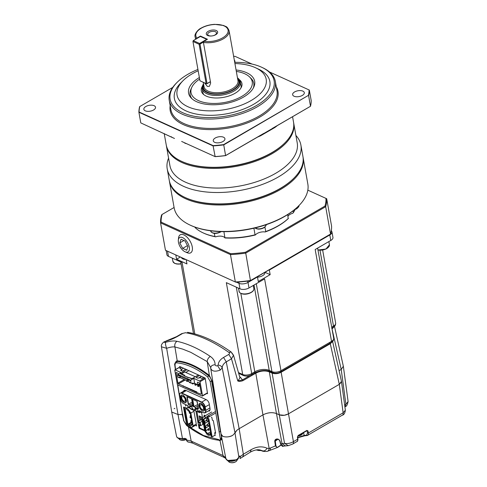 <?xml version="1.0" encoding="UTF-8"?>
<svg xmlns="http://www.w3.org/2000/svg" width="487" height="487" viewBox="0 0 487 487"><rect width="100%" height="100%" fill="white"/><g stroke="black" fill="none" stroke-linecap="round" stroke-linejoin="round"><path stroke-width="0.73" d="M334.326 326.497L332.195 328.828L331.684 328.098M332.231 341.874L330.283 343.719L329.766 342.988M280.628 371.52L281.145 372.245C277.974 373.821 274.966 374.113 272.13 373.127L272.513 372.312M255.285 372.452L255.797 373.182C260.557 370.777 265.062 370.339 269.323 371.855L272.13 373.127L279.276 414.833L284.298 415.283L288.292 413.944L339.299 384.334L341.393 382.137L341.43 381.169M239.671 376.853L240.359 377.163L242.97 380.633C240.907 381.418 239.19 381.546 237.808 381.011L242.453 379.903L250.288 375.355M231.928 353.452L233.51 355.187L239.975 377.912L237.808 381.011L231.495 358.822L228.787 354.414C229.669 353.769 229.681 353.087 228.817 352.357C213.251 341.466 198.83 334.916 185.553 332.724L181.791 333.607L176.562 336.639L177.384 336.493C172.374 339.104 172.215 339.196 165.769 341.284L164.783 341.704C163.949 342.337 164.21 342.525 165.568 342.27C170.48 341.095 173.409 340.602 176.976 341.302C187.641 343.639 198.751 348.68 210.299 356.423C213.464 358.657 215.077 361.433 215.12 364.757C215.479 365.792 216.338 366.114 217.689 365.713L218.146 365.055C218.419 361.993 220.221 359.455 223.557 357.452L226.266 361.859L239.147 428.7L262.95 414.881C267.704 412.507 272.209 412.063 276.47 413.554L279.276 414.833C282.119 415.825 285.12 415.533 288.292 413.944L339.299 384.334L341.466 381.364M332.024 328.926L341.21 369.444L339.098 370.668L341.21 369.444L343.347 366.303M269.707 371.039L269.323 371.855L276.47 413.554C272.215 412.045 267.704 412.489 262.95 414.881L255.797 373.182L242.97 380.633M228.817 352.357L231.264 352.101L233.51 355.187L231.495 358.822L226.266 361.859C223.783 363.339 222.419 365.323 222.194 367.813L220.288 370.065C215.084 371.971 211.894 371.386 210.725 368.312L221.055 434.051C220.562 437.137 228.47 438.014 232.713 435.335L234.996 432.98C235.635 431.354 237.017 429.924 239.147 428.7L262.95 414.881L269.177 448.515C268.873 450.426 268.045 451.388 266.681 451.406L264.843 451.486L266.681 451.406M220.568 440.102L221.201 439.98L221.457 437.216L220.763 432.474M161.447 346.787L171.716 412.045L178.011 414.516L182.315 414.553L182.546 415.764M185.553 332.724L181.791 333.607M221.055 434.051L222.79 436.309C225.895 437.405 229.2 437.082 232.713 435.335L235.002 432.98L222.194 367.813C221.652 366.248 220.301 365.329 218.146 365.055M171.716 412.026L178.011 414.516L166.639 348.308C169.993 347.152 172.751 346.701 174.912 346.945L177.231 360.885L175.722 361.847M182.144 413.573L182.284 414.571L178.011 414.516L182.448 438.507L185.413 438.568M165.568 342.27C165.294 343.645 165.653 345.66 166.639 348.308L161.447 346.793C160.996 345.192 161.867 343.548 164.058 341.856L165.769 341.284M210.299 356.423C208.375 357.726 207.346 359.455 207.206 361.604L210.707 367.508M220.428 431.884L212.04 381.169L209.373 375.471L207.206 361.604L190.746 352.308L182.71 349.118L174.912 346.945C174.437 344.516 175.125 342.635 176.976 341.302M177.231 360.885L177.53 360.891C187.416 361.817 197.917 366.583 209.039 375.191L209.373 375.471M215.12 364.757C212.137 364.903 210.67 366.09 210.725 368.312L210.737 368.756M174.863 408.337L174.096 408.733M237.766 458.699L236.719 459.588M276.592 439.359L274.759 441.252L275.417 445.934L269.177 448.521L267.004 448.247C264.965 447.206 262.463 446.762 259.492 446.908C256.874 447.121 254.074 448.052 251.085 449.714L250.434 452.07C256.308 448.965 259.285 449.793 260.198 449.994L262.889 450.938C264.551 451.078 265.926 450.183 267.004 448.247M240.231 456.149L239.074 456.289L239.16 456.739L240.316 456.599L240.231 456.149L239.324 456.106L238.867 457.153L235.002 432.98L236.767 430.435M278.101 447.127L277.31 447.541L275.417 445.934L275.922 445.751C276.622 447.383 277.444 447.705 278.387 446.719L280.975 444.966M275.922 445.751L275.277 441.07L277.888 439.304M278.765 439.487L276.488 439.049C278.199 438.763 279.416 439.591 280.153 441.532L280.762 444.01L282.028 443.578L285.467 445.922L288.255 445.678L284.56 443.359L282.028 443.578L276.47 413.554L279.276 414.833L284.56 443.359C287.367 443.913 290.319 443.353 293.424 441.666A4.31 2.198 59.9 0 1 292.772 444.028L292.772 444.028A4.31 2.198 59.9 0 1 292.358 444.174M344.65 404.989L345.904 404.265L348.102 401.525C347.414 404.855 346.458 406.554 345.246 406.621L345.904 404.265L341.21 369.444L343.347 366.279M182.503 438.72L178.431 438.075M236.384 459.795L227.788 460.477M188.475 426.856L191.184 441.106L186.564 440.005L186.46 439.554C185.876 438.629 185.194 438.251 184.403 438.422L182.448 438.507A6.617 3.312 -10.1 0 1 176.537 436.285L171.728 412.118M343.39 366.516L348.102 401.495M288.255 445.678L292.772 444.028L296.559 441.733C297.356 441.758 297.734 440.912 297.691 439.195L293.424 441.666L281.145 372.245L330.283 343.719L339.299 384.334L343.134 412.812L308.399 432.98C308.508 434.654 308.174 435.475 307.394 435.445L342.063 415.314C342.97 415.107 343.323 414.273 343.134 412.812L345.35 410.206L341.478 381.431M303.59 432.62L304.168 435.451L306.652 435.159L307.498 433.065L308.399 432.98L308.015 430.922L306.883 430.417L298.196 435.457L297.405 437.076L297.691 439.195L297.52 437.003M276.713 439.317L276.336 439.091C275.295 439.457 274.771 440.175 274.759 441.252M239.147 428.7L243.336 454.219L240.316 456.599L240.03 458.565L250.434 452.07M225.731 457.78L223.028 455.558L219.923 440.029M238.813 456.629L239.324 456.106M298.202 435.609L306.56 430.758L307.114 431.007L306.7 430.818M306.56 430.758L306.883 430.417L306.56 430.758L307.114 431.007L307.498 433.065M186.46 439.554L186.418 438.97L186.46 439.554M186.564 440.005L186.527 439.42L186.564 440.005C186.935 441.234 187.678 441.928 188.804 442.105L188.779 442.099C187.97 442.281 187.099 441.52 186.186 439.81L186.077 439.359L184.561 438.72L182.558 438.805C178.93 438.872 176.921 438.026 176.537 436.285M308.015 430.922L307.114 431.007M280.153 441.532L280.031 441.094L280.153 441.532M280.652 443.572L280.031 441.094M270.285 448.21C270.565 449.86 270.236 450.609 269.299 450.457M267.168 451.382L277.31 447.541L281.096 445.155M238.161 458.851L237.759 458.894M239.16 456.739L238.204 458.693M307.796 435.305L304.899 435.743L304.168 435.451L297.721 437.49M259.163 449.83L262.907 451.254L264.843 451.486L260.758 450.524L258.554 450.524L256.838 449.836M258.067 449.769L260.088 450.207M281.072 445.118L278.351 446.963M304.521 435.78L297.758 437.776L304.899 435.743M280.762 444.01L283.288 446.171L285.467 445.922M260.74 450.53L256.874 450.158M221.548 439.53L219.442 440.619L220.538 439.858L221.561 437.009M219.686 431.835L220.593 431.549M176.544 361.08L176.032 361.622L177.025 361.415C186.953 362.267 197.43 367.021 208.46 375.684C210.037 376.895 211.108 378.746 211.668 381.242L212.015 381.041M211.413 417.213L211.863 417.42L212.35 420.178L213.306 420.61L215.631 433.247L214.676 432.809L215.199 435.548L214.743 435.341M215.467 432.371L214.676 432.809M186.028 405.695L185.51 405.458L185.596 405.945M183.556 391.262L184.153 390.203L185.456 390.233L206.354 399.717C207.827 400.558 208.795 401.97 209.252 403.948L210.086 408.934L209.507 411.04L208.241 410.991M220.538 439.858L219.095 431.75L219.619 431.811L219.095 431.726L210.165 381.376L207.62 376.908C196.736 368.391 186.381 363.698 176.568 362.815C175.405 362.852 174.894 363.722 175.034 365.433L175.576 369.499M177.767 384.949L182.637 415.18L177.518 384.724M182.759 414.528L183.739 420.677L182.4 415.04L182.655 415.308L182.728 414.37M183.836 419.891L183.739 420.677L186.716 425.261M186.984 425.461L203.426 435.488L219.004 439.67L219.442 440.619M204.29 416.306L204.071 415.064L205.392 415.667M208.199 415.758L209.739 416.458M187.696 406.45L188.165 406.663M190.618 408.958L193.759 410.389L196.62 425.955L194.575 425.023M179.758 367.07L179.673 366.474L205.197 378.058L207.541 393.721L206.92 393.435M200.547 412.215L201.618 412.702L202.574 418.059M199.792 427.903L199.092 428.304L198.41 424.731M204.729 430.861L199.092 428.304M197.856 421.772L195.896 410.979M180.293 366.76L174.894 369.895A0.645 0.329 59.9 0 0 174.796 370.266L177.28 384.225A0.645 0.329 59.9 0 0 177.804 384.967L202.202 396.041A0.645 0.329 59.9 0 0 202.428 396.047A0.645 0.329 59.9 0 0 202.525 395.681L200.035 381.717A0.645 0.329 59.9 0 0 199.518 380.98L204.832 377.894M182.741 385.856L196.48 392.431L196.9 391.95L196.48 392.431L196.9 391.95L178.449 383.908A0.645 0.329 59.9 0 1 177.932 383.166L176.099 372.884A0.645 0.329 59.9 0 1 176.197 372.512A0.645 0.329 59.9 0 1 176.422 372.525L177.682 373.097A0.645 0.329 59.9 0 1 178.205 373.839L178.242 374.04M174.894 369.895A0.645 0.329 59.9 0 1 175.119 369.907L180.866 372.512L177.822 374.284L177.566 374.838L177.992 377.224L179.113 377.735L179.015 377.182L189.674 382.021L189.772 382.569L190.892 383.08L190.721 380.14L193.771 378.369L199.518 380.98M196.48 392.431L201.028 394.153A0.645 0.329 59.9 0 0 201.253 394.166A0.645 0.329 59.9 0 0 201.35 393.794L199.518 383.512A0.645 0.329 59.9 0 0 199 382.77L197.74 382.198A0.645 0.329 59.9 0 0 197.509 382.185A0.645 0.329 59.9 0 0 197.418 382.557L197.807 384.76L194.654 383.33L193.771 378.369M197.807 384.76L199.56 383.744M198.379 374.966L191.72 378.831L188.633 377.431L188.219 377.675L180.22 373.614L186.88 369.749M203.712 377.382L201.922 378.417L200.224 377.65L197.813 378.21L196.115 377.443L199.5 375.477M185.76 369.237L182.369 371.204L180.671 370.437L181.468 369.134L179.77 368.367L181.554 367.326M177.822 374.284L190.721 380.14M194.654 383.33L190.892 383.08M183.222 385.741L183.13 386.368M180.421 377.821L179.113 377.735M192.091 378.618L188.633 377.431M188.84 370.637L185.76 372.427M195.299 376.755L184.78 371.983L181.572 373.846L180.22 373.614M183.307 375.014L184.658 375.246L181.572 373.846M184.238 375.867L188.524 377.498M184.658 375.246L184.177 375.52M201.46 376.366L198.593 378.034M183.514 368.221L181.511 369.377M181.791 370.942L181.468 369.134M188.414 379.093L188.226 379.671L190.466 380.694M187.495 379.002L187.3 379.586L188.226 379.671L188.487 381.144L187.562 381.053L187.3 379.586L180.093 376.311L180.354 377.784L187.562 381.053M180.409 375.787L180.093 376.311L177.566 374.838M180.129 375.331L179.806 375.854L180.354 377.784M195.427 383.677L194.776 384.054L195.476 384.371L196.127 383.993M199.627 384.14L197.582 385.327L198.282 385.649L199.749 384.797M184.311 379.586L184.421 380.201L184.969 379.884M183.569 379.245L184.037 379.458M187.118 380.858L187.227 381.473L187.775 381.157M186.369 380.524L186.838 380.731M189.175 381.796L189.644 382.003M192.688 383.196L192.834 384.018L194.088 383.293M192.055 383.153L192.56 383.19M194.776 384.054L195.208 384.59L195.476 384.371L195.64 385.29L197.107 384.444M197.582 385.327L198.014 385.862L198.282 385.649L198.446 386.562L199.913 385.716M183.989 379.495L184.421 380.201L183.666 379.854L183.569 379.306M184.086 380.049L183.666 379.854M186.795 380.767L187.227 381.473L186.472 381.126L186.375 380.578M186.892 381.321L186.472 381.126M189.601 382.039L190.027 382.745L189.279 382.398L189.181 381.851M189.699 382.593L189.279 382.398M192.402 383.312L192.834 384.018L191.988 383.153M192.499 383.866L192.079 383.677M195.208 384.59L195.64 385.29L194.885 384.949L194.788 384.395M195.305 385.138L194.885 384.949M198.014 385.862L198.446 386.562L197.74 386.246L197.594 385.667M198.112 386.41L197.692 386.221M182.881 395.213L181.371 395.158L181.067 398.792L184.189 402.56L185.699 402.609L186.004 398.975L182.881 395.213A4.31 2.198 59.9 0 1 186.004 398.975A4.31 2.198 59.9 0 1 185.699 402.609A4.31 2.198 59.9 0 1 184.189 402.56A4.31 2.198 59.9 0 1 181.067 398.792A4.31 2.198 59.9 0 1 181.371 395.158A4.31 2.198 59.9 0 1 182.881 395.213M201.113 403.486L199.603 403.431L199.293 407.065L202.422 410.833L203.931 410.888L204.236 407.248L201.113 403.486A4.31 2.198 59.9 0 1 204.236 407.248A4.31 2.198 59.9 0 1 203.931 410.888A4.31 2.198 59.9 0 1 202.422 410.833A4.31 2.198 59.9 0 1 199.293 407.065A4.31 2.198 59.9 0 1 199.597 403.431A4.31 2.198 59.9 0 1 201.113 403.486M188 405.708L183.678 403.674C182.035 402.737 180.939 401.172 180.391 398.975L179.6 394.525A4.31 2.198 59.9 0 1 180.306 393.155A4.31 2.198 59.9 0 1 180.969 392.991L181.974 393.112L186.284 390.611M179.642 394.975L179.825 395.517M195.786 408.824L196.882 408.191L197.138 409.622L196.949 408.349L198.495 409.05L197.119 401.337L192.353 399.17L193.692 406.7L195.378 407.418L197.905 405.994M196.985 408.77L194.325 410.127L198.891 412.203L197.162 409.561M180.969 392.991L201.618 402.365C203.268 403.303 204.363 404.867 204.905 407.065L205.496 410.364C205.709 412.398 205.027 413.159 203.444 412.641L199.104 410.663L199.433 412.513L188.353 407.485L188.031 405.653M191.513 406.292L188.859 407.649L193.424 409.719L191.75 407.108M191.434 405.841L190.192 406.517L189.65 406.322L188.859 407.649M198.422 408.885L197.174 401.361L192.353 399.17M197.649 404.551L193.692 406.7M198.142 407.309L196.949 408.349L195.75 408.891L195.202 408.666L194.325 410.127M195.232 407.4L195.202 408.666M195.457 408.788L196.888 408.234M188.408 407.516L199.603 412.659L188.323 407.546M199.451 410.888L199.603 412.659L201.344 411.752M210.128 409.902L205.155 412.787A4.31 2.198 -120.1 0 1 203.639 412.733L199.104 410.663M192.949 406.401L191.616 398.908L186.88 396.686L188.256 404.405L190.064 404.892L190.046 406.499M193.01 406.225L191.701 398.877L186.88 396.686M192.949 406.365L191.403 405.665L191.732 407.266L191.409 405.701M192.669 404.825L191.403 405.665M187.227 396.917L188.524 404.192L192.182 402.067M190.35 406.468L190.064 404.892L192.438 403.51M181.785 398.086A2.697 1.376 59.9 0 1 182.181 396.552A2.697 1.376 59.9 0 1 183.97 397.203A2.697 1.376 59.9 0 1 185.285 399.681A2.697 1.376 59.9 0 1 184.89 401.215A2.697 1.376 59.9 0 1 183.1 400.564A2.697 1.376 59.9 0 1 181.785 398.086M200.011 406.359A2.697 1.376 59.9 0 1 200.413 404.825A2.697 1.376 59.9 0 1 202.202 405.476A2.697 1.376 59.9 0 1 203.517 407.954A2.697 1.376 59.9 0 1 203.116 409.488A2.697 1.376 59.9 0 1 201.326 408.837A2.697 1.376 59.9 0 1 200.011 406.359M197.442 403.382L197.144 401.726M197.278 402.974L197.29 403.315L197.278 402.974M208.57 420.232L207.042 421.121L206.336 419.788L205.971 420.567L206.22 420.214L206.829 421.078L206.598 419.794M207.846 425.717L206.792 425.157L207.042 424.81L207.645 425.675A0.755 0.384 59.9 0 1 207.042 424.81A0.755 0.384 59.9 0 1 207.152 424.378A0.755 0.384 59.9 0 1 207.413 424.39L207.645 425.675M208.235 428.98A0.755 0.384 59.9 0 1 208.838 429.844A0.755 0.384 59.9 0 1 208.728 430.277A0.755 0.384 59.9 0 1 208.46 430.264A0.755 0.384 59.9 0 1 207.858 429.4A0.755 0.384 59.9 0 1 207.967 428.968A0.755 0.384 59.9 0 1 208.235 428.98M210.822 432.876L210.116 433.29L210.676 433.54L209.873 434.008L208.564 434.075L207.523 433.607L205.289 430.752L203.219 419.143L203.572 419.301L204.741 417.992L205.782 418.467L205.557 417.176L206.865 417.109L207.669 416.647L207.109 416.391L215.126 411.734M210.889 434.836L208.795 435.36L207.346 434.702L204.753 430.995L202.47 418.181L203.998 416.47L205.557 417.176M211.699 412.002L203.998 416.47M208.795 435.36L208.564 434.075M210.104 435.293L209.873 434.008M210.883 434.702L210.676 433.54M209.568 416.379L207.803 417.402M207.876 417.803L207.669 416.647M207.882 417.937L207.097 418.394L206.865 417.109M207.097 418.394L205.782 418.467M206.336 420.549L204.43 421.657L203.974 419.07L203.572 419.301M205.636 430.91L206.038 430.672L205.289 430.752M207.614 429.765L206.038 430.672L204.43 421.657L205.575 423.02L204.759 423.495M207.523 433.607L210.627 431.799M206.841 425.328L205.252 426.247L206.397 427.61L205.575 428.085M205.35 418.266L203.974 419.07M209.556 425.778L206.397 427.61M205.575 423.02L208.74 421.188M215.065 413.366L207.864 417.548L207.894 418.242L208.874 418.686L212.113 436.869L215.114 435.122M212.113 436.869L211.133 436.425L211.078 434.325M207.894 418.242L211.255 435.299L210.901 435.141M207.858 429.4A0.743 0.371 -10.1 0 0 207.608 429.747A0.743 0.371 -10.1 0 0 207.791 429.942L208.113 430.015A0.743 0.371 -10.1 0 0 208.838 429.844M190.855 422.059L191.421 421.255M191.275 417.651L189.906 417.444L190.606 416.665M191.166 418.083L191.172 418.077A0.755 0.384 59.9 0 1 191.166 418.083A0.755 0.384 59.9 0 1 190.904 418.071L190.496 417.816M190.35 413.493L190.356 413.487A0.755 0.384 59.9 0 1 190.35 413.493A0.755 0.384 59.9 0 1 190.082 413.481A0.755 0.384 59.9 0 1 189.778 413.232M188.146 407.783L187.586 407.534L186.783 407.996L186.813 408.672L188.262 409.33L190.855 413.037L193.138 425.857L196.261 424.043M193.917 411.265L190.855 413.037M195.366 425.382L191.61 427.562L190.052 426.856L189.82 425.571L190.861 426.046L192.036 424.737L192.389 424.895L190.32 413.286L188.085 410.431L187.038 409.957L186.813 408.672M191.61 427.562L193.138 425.857M192.237 424.055L189.796 424.895L189.82 425.571M190.015 415.959L190.721 415.545L190.015 415.959L191.007 417.14M190.831 420.549L191.537 420.141L190.831 420.549L191.823 421.73M189.808 425.291L187.714 425.796L186.734 425.352L183.496 407.169L185.821 407.54L186.046 408.83L186.801 408.392M187.714 425.796L184.354 408.739L184.701 408.897L184.476 407.613M192.207 423.897L190.989 424.603M184.701 408.897L186.046 408.83M187.976 407.71L188.317 407.509M187.136 424.347L187.885 424.274L185.139 408.873M187.483 424.512L188.828 424.439L189.059 425.723M188.828 424.439L191.981 422.613M191.227 422.339L187.885 424.274M190.119 413.195A0.743 0.371 169.9 0 1 189.419 413.165L189.242 413.006A0.743 0.371 169.9 0 1 189.23 412.964A0.743 0.371 169.9 0 1 189.48 412.617A0.755 0.384 59.9 0 1 189.467 412.41M192.097 422.247L190.721 422.034M201.502 417.006L199.092 415.91L199.889 420.384M202.227 421.2L200.084 422.448L200.65 425.608L199.98 425.297L200.65 425.608L202.817 424.524L201.478 416.994L199.262 415.983M200.376 416.525L200.954 419.764L197.984 421.492L198.008 422.174L197.984 421.492L200.084 422.448L199.548 422.874L199.98 425.297L198.44 424.597L198.008 422.174L199.548 422.874M200.954 419.764L202.038 420.257M199.987 425.309L198.44 424.597M179.307 439.213A4.529 2.271 -10.1 0 0 180.64 440.047L180.64 440.047A4.529 2.271 -10.1 0 0 186.101 439.463M183.94 440.248L185.498 439.773M228.665 461.615A4.529 2.271 -10.1 0 0 229.998 462.449L229.998 462.449A4.529 2.271 -10.1 0 0 236.372 461.311L238.271 458.437M233.303 462.65L234.856 462.175M297.91 435.975A4.529 2.271 -10.1 0 0 301.824 434.623L303.383 432.742M298.75 435.962L300.302 435.488M238.679 373.365L243.403 375.507A2.155 1.51 -65.6 0 1 242.69 374.479L226.333 282.643L239.975 288.834A6.465 3.239 -10.1 0 0 248.991 287.951L264.599 278.893L280.956 370.729A6.465 3.239 169.9 0 1 271.935 371.611L269.232 370.382A10.343 5.18 -10.1 0 0 254.804 371.794L251.706 373.596A6.465 3.239 169.9 0 1 242.69 374.479L238.447 372.555M186.186 259.662L186.947 263.924L176.568 259.212L175.807 254.951M166.164 250.574L166.907 254.719A6.465 3.239 -10.1 0 0 168.459 256.381L182.101 262.572L194.812 333.924M256.284 283.72L271.935 371.611A2.155 1.51 -65.6 0 0 272.653 372.64C275.271 373.596 277.931 373.365 280.634 371.952L331.221 342.586A2.155 1.096 -120.1 0 0 331.537 341.357L315.18 249.521L330.783 240.462A6.465 3.239 -10.1 0 0 332.944 237.419L331.964 231.909A6.465 3.239 169.9 0 1 329.802 234.953L269.341 270.06L270.157 274.65L258.293 281.541L257.471 276.945A2.155 1.096 -120.1 0 0 257.416 276.695M176.568 259.212L180.354 257.014M270.157 274.65L264.983 272.3M257.513 277.158A6.575 3.293 -10.1 0 0 262.639 275.685A6.575 3.293 -10.1 0 0 264.831 272.592A6.575 6.575 0 0 0 264.794 272.41M181.365 257.471A6.575 3.293 -10.1 0 0 182.875 258.895A6.575 3.293 -10.1 0 0 185.809 259.492M203.237 82.279L204.029 86.729A17.24 8.632 -10.1 0 0 214.657 92.652A17.24 8.632 -10.1 0 0 232.22 88.798A17.24 8.632 -10.1 0 0 237.979 80.684L229.079 30.724A17.24 8.632 169.9 0 1 223.32 38.838A17.24 8.632 169.9 0 1 203.42 42.412L203.968 41.285L207.462 39.258L200.449 36.075L196.955 38.102L196.413 38.93M208.217 31.308A5.771 2.892 169.9 0 1 216.265 30.523A5.771 2.892 169.9 0 1 215.729 34.717A5.771 2.892 169.9 0 1 207.681 35.508A5.771 2.892 169.9 0 1 208.217 31.308M214.986 34.973A4.456 2.228 -10.1 0 0 216.472 32.879A4.456 2.228 -10.1 0 0 213.726 31.351A4.456 2.228 -10.1 0 0 209.191 32.343A4.456 2.228 -10.1 0 0 207.699 34.443A4.456 2.228 -10.1 0 0 210.451 35.971A4.456 2.228 -10.1 0 0 214.986 34.973M295.067 209.215A5.929 2.971 -10.1 0 0 296.741 208.466A5.929 2.971 -10.1 0 0 298.738 205.806A67.249 33.676 169.9 0 1 298.507 206.044A67.249 33.676 169.9 0 1 284.84 216.338A67.249 33.676 169.9 0 1 190.508 225.28A67.249 33.676 169.9 0 1 190.216 225.14M169.439 181.383L174.151 207.833A67.894 33.999 -10.1 0 0 189.924 225.006A67.894 33.999 -10.1 0 0 285.163 215.972A67.894 33.999 -10.1 0 0 298.963 205.581A67.894 33.999 -10.1 0 0 307.833 184.019L303.121 157.575A67.894 33.999 169.9 0 1 280.451 189.528A67.894 33.999 169.9 0 1 211.285 204.71A67.894 33.999 169.9 0 1 169.439 181.383A67.894 33.999 169.9 0 1 169.354 180.835M203.505 83.801A18.774 9.405 -10.1 0 0 203.158 84.452A18.774 9.405 -10.1 0 0 211.401 93.827A18.774 9.405 -10.1 0 0 233.352 89.985A18.774 9.405 -10.1 0 0 238.009 78.243A18.774 9.405 -10.1 0 0 237.455 77.756M238.009 78.243L238.727 78.955A19.401 9.716 169.9 0 1 240.395 81.956A19.401 9.716 169.9 0 1 233.918 91.087A19.401 9.716 169.9 0 1 214.158 95.428A19.401 9.716 169.9 0 1 202.202 88.762A19.401 9.716 169.9 0 1 202.726 85.371L203.158 84.452M197.929 69.446A52.803 26.444 -10.1 0 0 187.757 74.359A52.803 26.444 -10.1 0 0 177.031 82.443A52.803 26.444 -10.1 0 0 188.883 114.981A52.803 26.444 -10.1 0 0 256.472 105.545A52.803 26.444 -10.1 0 0 261.836 67.334A52.803 26.444 -10.1 0 0 234.71 62.318M261.836 67.334L262.81 67.79A53.887 26.986 169.9 0 1 275.325 81.42A53.887 26.986 169.9 0 1 257.337 106.781A53.887 26.986 169.9 0 1 202.44 118.828A53.887 26.986 169.9 0 1 169.233 100.316A53.887 26.986 169.9 0 1 176.27 83.204L177.031 82.443M153.539 110.013A5.929 2.971 -10.1 0 0 155.517 107.225A5.929 2.971 -10.1 0 0 151.865 105.186A5.929 2.971 -10.1 0 0 145.826 106.513A5.929 2.971 -10.1 0 0 143.848 109.301A5.929 2.971 -10.1 0 0 147.5 111.34A5.929 2.971 -10.1 0 0 153.539 110.013M234.697 62.257A5.929 2.971 -10.1 0 0 234.898 61.137A5.929 2.971 -10.1 0 0 234.32 60.157M302.33 95.428A5.929 2.971 -10.1 0 0 304.308 92.64A5.929 2.971 -10.1 0 0 300.656 90.6A5.929 2.971 -10.1 0 0 294.617 91.927A5.929 2.971 -10.1 0 0 292.638 94.715A5.929 2.971 -10.1 0 0 296.291 96.755A5.929 2.971 -10.1 0 0 302.33 95.428M222.949 141.516A5.929 2.971 -10.1 0 0 224.927 138.728A5.929 2.971 -10.1 0 0 221.275 136.689A5.929 2.971 -10.1 0 0 215.236 138.016A5.929 2.971 -10.1 0 0 213.257 140.804A5.929 2.971 -10.1 0 0 216.91 142.843A5.929 2.971 -10.1 0 0 222.949 141.516M185.133 251.828A8.328 4.243 59.9 0 1 178.339 240.054A8.328 4.243 59.9 0 1 182.607 237.632A8.328 4.243 59.9 0 1 189.285 247.153A8.328 4.243 59.9 0 1 185.188 251.852A8.328 4.243 59.9 0 1 185.133 251.828M178.339 240.054L178.559 237.954A10.416 5.308 59.9 0 1 183.891 234.923A10.416 5.308 59.9 0 1 192.243 246.83A10.416 5.308 59.9 0 1 187.124 252.704A10.416 5.308 59.9 0 1 187.057 252.674M287.732 214.578L288.188 218.62A53.235 26.657 169.9 0 1 265.19 231.97A7.007 3.506 -10.1 0 0 257.227 233.443A7.007 3.506 -10.1 0 0 255.419 234.959A53.235 26.657 169.9 0 1 224.933 237.948A7.007 3.506 -10.1 0 0 215.692 236.828L214.907 236.53A53.887 26.986 169.9 0 1 202.915 232.78A53.887 26.986 169.9 0 1 195.074 227.532L195.001 227.131M224.933 237.948L223.917 231.666M214.347 233.413L214.907 236.53M265.19 231.97L265.732 231.55L264.934 227.07M295.092 209.532A53.887 26.986 169.9 0 1 293.411 212.545L293.101 210.81M293.411 212.545L292.766 213.276A7.007 3.506 -10.1 0 0 290.057 214.383A7.007 3.506 -10.1 0 0 288.03 216.234M293.825 178.26A67.249 33.676 169.9 0 1 293.6 178.492A67.249 33.676 169.9 0 1 279.934 188.786A67.249 33.676 169.9 0 1 185.602 197.728A67.249 33.676 169.9 0 1 185.31 197.588M295.895 135.447A67.894 33.999 169.9 0 1 300.899 145.083L302.926 156.473A67.894 33.999 169.9 0 1 294.051 178.029A67.894 33.999 169.9 0 1 280.256 188.426A67.894 33.999 169.9 0 1 185.017 197.454A67.894 33.999 169.9 0 1 169.245 180.281L167.218 168.898A67.894 33.999 169.9 0 1 168.581 158.123M300.899 145.083A67.894 33.999 169.9 0 1 278.229 177.037A67.894 33.999 169.9 0 1 209.063 192.225A67.894 33.999 169.9 0 1 167.218 168.898M293.618 122.694A64.661 32.379 169.9 0 1 293.722 123.241L297.222 142.898A64.661 32.379 169.9 0 1 275.636 173.329A64.661 32.379 169.9 0 1 185.456 182.168A64.661 32.379 169.9 0 1 169.908 165.574L166.408 145.923A64.661 32.379 169.9 0 1 166.317 145.37M293.722 123.241A64.661 32.379 169.9 0 1 272.136 153.673A64.661 32.379 169.9 0 1 181.949 162.518A64.661 32.379 169.9 0 1 166.408 145.923M284.846 142.904A64.016 32.057 169.9 0 1 284.621 143.135A64.016 32.057 169.9 0 1 271.612 152.93A64.016 32.057 169.9 0 1 181.815 161.447A64.016 32.057 169.9 0 1 181.523 161.307M292.565 116.74L293.527 122.14A64.661 32.379 169.9 0 1 285.078 142.673A64.661 32.379 169.9 0 1 271.935 152.571A64.661 32.379 169.9 0 1 181.754 161.416A64.661 32.379 169.9 0 1 181.231 161.173A64.661 32.379 169.9 0 1 166.213 144.822L164.198 133.529M184.585 142.782L215.138 156.644L213.099 145.923L138.898 112.247L140.792 122.901L174.486 138.478M234.923 63.541A45.261 22.664 169.9 0 1 255.669 67.809A45.261 22.664 169.9 0 1 251.073 100.559A45.261 22.664 169.9 0 1 193.144 108.65A45.261 22.664 169.9 0 1 182.978 80.757A45.261 22.664 169.9 0 1 192.176 73.829A45.261 22.664 169.9 0 1 198.166 70.773M255.669 67.809L258.591 69.178A48.493 24.283 169.9 0 1 253.666 104.267A48.493 24.283 169.9 0 1 191.598 112.935A48.493 24.283 169.9 0 1 180.707 83.052L182.978 80.757M236.067 69.97A33.573 16.814 169.9 0 1 253.764 87.173A33.573 16.814 169.9 0 1 243.47 97.108A33.573 16.814 169.9 0 1 191.452 98.277A33.573 16.814 169.9 0 1 199.372 77.524M236.329 71.419A31.083 15.566 169.9 0 1 249.557 76.94L251.006 78.364A32.331 16.193 169.9 0 1 253.283 88.104M249.557 76.94A31.083 15.566 169.9 0 1 241.85 96.371A31.083 15.566 169.9 0 1 205.514 102.739A31.083 15.566 169.9 0 1 191.866 87.216A31.083 15.566 169.9 0 1 199.652 79.095M192.225 98.977A32.331 16.193 169.9 0 1 191.001 89.054L191.866 87.216M240.395 81.956L241.047 85.633A19.401 9.716 169.9 0 1 240.87 88.117M239.373 79.685A20.643 10.337 169.9 0 1 241.388 87.185A20.643 10.337 169.9 0 1 226.345 96.743A20.643 10.337 169.9 0 1 206.263 96.116A20.643 10.337 169.9 0 1 203.073 94.009A20.643 10.337 169.9 0 1 202.379 86.272M203.876 94.703A19.401 9.716 169.9 0 1 202.854 92.433L202.202 88.762M203.42 42.412L210.652 83.003L209.422 86.321L207.322 86.382L204.528 82.869M210.554 82.467A5.387 2.745 59.9 0 1 210.08 81.962M192.949 41.474L199.95 80.781L206.123 83.581L199.116 44.274L192.949 41.474L193.26 40.616L200.4 36.47L206.707 39.331L199.573 43.477L199.585 43.903L200.005 44.098L203.42 42.113M193.26 40.616L199.573 43.477M200.005 44.098L207.036 83.581L206.701 83.849L210.433 81.761M206.768 83.886L199.95 80.781M206.89 39.593L206.707 39.331L207.054 39.496M207.036 83.581L210.408 81.627M165.458 250.245L235.349 281.967A84.056 42.095 -10.1 0 0 250.622 280.469L330.551 234.058A84.056 42.095 -10.1 0 0 331.574 226.096L326.698 198.733A84.056 42.095 169.9 0 1 325.675 206.695L330.551 234.058L250.47 280.725A83.411 41.772 169.9 0 1 235.775 282.168L165.458 250.245L160.582 222.882A84.056 42.095 169.9 0 1 161.611 214.919L162.104 214.457A83.411 41.772 -10.1 0 0 161.118 222.121L230.704 253.697A83.411 41.772 -10.1 0 0 245.399 252.26L324.981 206.056A83.411 41.772 -10.1 0 0 325.967 198.392L307.833 190.155M235.775 282.168L235.349 281.967L230.473 254.598L160.582 222.882L161.118 222.121M250.47 280.725L245.746 253.1A84.056 42.095 169.9 0 1 230.473 254.598L230.704 253.697M324.981 206.056L325.675 206.695L245.746 253.1L245.399 252.26M174.09 207.499L162.104 214.457M215.692 236.828A53.235 26.657 169.9 0 1 203.499 233.054A53.235 26.657 169.9 0 1 203.213 232.914M179.825 242.891L181.03 239.22L185.078 241.059L187.921 246.568L186.716 250.239L182.668 248.4L179.825 242.891L183.903 240.523M255.419 234.959L255.06 234.807A53.887 26.986 169.9 0 1 225 237.753M253.885 228.22L255.06 234.807M288.414 218.377A53.887 26.986 169.9 0 1 265.732 231.55M182.668 248.4L187.44 245.631M303.017 157.021A67.894 33.999 169.9 0 1 303.121 157.575M172.739 87.404L139.781 106.543A85.998 43.069 -10.1 0 0 139.075 111.998L213.172 145.625A85.998 43.069 -10.1 0 0 223.636 144.602L308.374 95.397A85.998 43.069 -10.1 0 0 309.081 89.943L309.324 90.058A86.211 43.173 169.9 0 1 308.612 95.61L310.511 106.263L276.774 125.908L274.875 127.491L260.661 135.739L260.667 135.325L275.094 126.937M308.374 95.397L223.746 144.882L225.597 155.621L260.588 135.343M171.174 136.695A64.661 32.379 169.9 0 0 172.368 137.529L140.792 122.901M263.79 133.797L263.802 133.383L225.645 155.536A86.211 43.173 -10.1 0 1 214.998 156.577L181.651 141.443M225.597 155.621A85.998 43.069 169.9 0 1 215.138 156.644M309.324 90.058L311.223 100.712A86.211 43.173 -10.1 0 1 310.511 106.263L272.373 128.404M223.636 144.602L223.746 144.882A86.211 43.173 169.9 0 1 213.099 145.923L213.172 145.625M139.075 111.998L138.898 112.247A86.211 43.173 169.9 0 1 139.611 106.696L139.781 106.543M309.081 89.943L269.475 71.973M252.089 64.077L234.984 56.315A85.998 43.069 -10.1 0 0 233.657 56.407M200.528 36.531L200.449 36.075M326.698 198.733L325.967 198.392M206.123 83.581L206.701 83.849M199.116 44.274L199.585 43.903M206.22 420.214L207.054 421.109M191.561 421.419L191.227 421.371C190.441 421.943 190.691 422.375 191.981 422.673L190.953 422.387M191.202 421.383L191.409 422.418M184.786 143.172L184.786 143.172A64.661 32.379 169.9 0 0 186.576 143.683M274.875 127.491L274.875 127.491A64.661 32.379 169.9 0 0 277.346 125.579M240.359 377.163L239.817 377.364M177.384 336.493L182.613 333.455M228.787 354.414L223.557 357.452M176.665 361.257L176.903 360.94M164.783 341.704L164.058 341.856M220.288 370.065L217.689 365.713M225.871 458.212A6.617 3.312 -10.1 0 0 225.901 458.687A6.617 3.312 -10.1 0 0 229.998 460.927A6.617 3.312 -10.1 0 0 236.712 459.448A6.617 3.312 -10.1 0 0 238.867 457.153L238.332 457.731M221.098 434.568L225.901 458.687C228.251 461.749 231.824 462.12 236.609 459.801L238.867 457.153M251.085 449.714L243.33 454.219A4.31 2.198 59.9 0 1 242.672 456.575M226.084 458.73L224.44 457.555L223.028 455.558L191.184 441.106L192.602 443.103L188.779 442.099M297.691 439.195L297.752 438.726M307.394 435.445L306.652 435.159M219.235 424.609L211.668 381.242L210.165 381.376M207.62 376.908L209.148 375.282M176.568 362.815L177.025 361.415L177.877 360.922M208.838 410.651L210.122 409.926M175.034 365.433L175.137 364.666L175.034 365.433M187.166 425.334L186.411 425.023L186.545 425.388C198.215 434.416 209.173 439.377 219.424 440.272M219.856 440.169L218.706 439.676M202.531 395.846L207.432 393.003M207.407 392.845L202.525 395.681M205.283 378.673L200.035 381.717M180.433 366.821L175.119 369.907M201.362 393.965L201.028 394.153M178.449 383.908L185.2 379.988M176.099 372.884L176.592 372.598M183.666 379.842L177.932 383.166M197.418 382.557L197.905 382.271M206.056 399.584L201.746 402.085L181.974 393.112M209.915 407.942L205.794 410.334L205.204 407.035A4.31 2.198 59.9 0 0 201.746 402.085L201.618 402.365M204.905 407.065L209.361 404.624M188.256 404.405L189.796 405.105M193.99 406.669L192.7 399.401M192.682 399.328L197.119 401.337M196.937 408.009L198.379 408.666M198.824 412.148L197.308 409.67M194.666 410.115L195.427 408.843M195.482 408.8L195.537 407.369M180.391 398.975L180.342 398.92C180.902 401.197 182.041 402.816 183.751 403.778L183.678 403.674M179.624 394.878L180.373 398.853M199.439 410.815L203.517 412.745L205.155 412.787A4.31 2.198 -120.1 0 0 205.794 410.334L205.496 410.364M187.215 396.844L191.647 398.853M191.47 405.525L192.913 406.182M189.2 407.637L189.912 406.438M197.089 401.41L197.229 403.224M204.613 430.234L199.84 428.067L199.323 425.139M198.605 421.127L196.876 411.424L198.586 421.139M200.029 420.305L199.268 416.026M243.403 375.507C246.02 376.463 248.68 376.232 251.389 374.82A2.155 1.096 -120.1 0 0 251.706 373.596L236.311 287.172M251.389 374.82L254.482 373.024A2.155 1.096 -120.1 0 0 254.804 371.794L240.84 293.411M254.482 373.024C260.082 370.321 265.232 369.779 269.944 371.417A2.155 1.51 -65.6 0 1 269.232 370.382L254.025 285.029M280.634 371.952A2.155 1.096 -120.1 0 0 280.956 370.729L331.537 341.357A6.465 3.239 169.9 0 0 333.698 338.313L317.627 248.102M331.878 328.092L333.181 327.331A2.155 1.096 -120.1 0 0 333.498 326.107L331.708 327.148M333.181 327.331C334.861 326.515 335.689 325.091 335.659 323.064A6.465 3.239 169.9 0 1 333.498 326.107L319.989 250.251M239.975 288.834L238.995 283.324L236.372 282.137M167.534 251.195L168.459 256.381M330.783 240.462L329.802 234.953A2.155 1.096 -120.1 0 0 329.748 234.697M257.471 276.945L248.011 282.442L248.991 287.951M247.481 281.127A2.155 1.096 59.9 0 1 248.011 282.442A6.465 3.239 169.9 0 1 238.995 283.324A2.155 1.51 -65.6 0 1 239.147 281.955M237.626 78.693A18.104 9.064 169.9 0 1 232.914 89.785A18.104 9.064 169.9 0 1 211.985 93.534A18.104 9.064 169.9 0 1 203.676 84.744M276.275 86.753A54.745 27.418 169.9 0 1 259.699 117.136A54.745 27.418 169.9 0 1 199.548 128.939A54.745 27.418 169.9 0 1 170.182 105.649M169.233 100.316L170.9 109.685A53.887 26.986 -10.1 0 0 204.108 128.197A53.887 26.986 -10.1 0 0 259.005 116.143A53.887 26.986 -10.1 0 0 276.993 90.789L275.325 81.42M203.968 41.285A16.381 8.206 -10.1 0 0 222.632 37.852A16.381 8.206 -10.1 0 0 224.16 25.939A16.381 8.206 -10.1 0 0 201.314 28.179A16.381 8.206 -10.1 0 0 196.955 38.102M254.981 227.959A5.929 2.971 -10.1 0 0 263.905 227.532A5.929 2.971 -10.1 0 0 265.896 224.805M263.583 227.892A5.278 2.642 169.9 0 1 255.906 228.452M296.419 208.826A5.278 2.642 169.9 0 1 294.617 209.593M221.092 231.617L220.288 232.165C215.51 234.156 212.314 233.797 210.694 231.088A5.929 2.971 -10.1 0 0 214.347 233.121A5.929 2.971 -10.1 0 0 220.386 231.794A5.929 2.971 -10.1 0 0 220.696 231.605M220.063 232.159A5.278 2.642 169.9 0 1 212.387 232.719M196.151 38.936A17.24 8.632 169.9 0 1 195.129 36.769L195.573 39.27M220.848 231.611A5.278 2.642 169.9 0 1 220.398 231.952M264.861 226.857A5.278 2.642 169.9 0 1 263.917 227.685M297.697 207.791A5.278 2.642 169.9 0 1 296.747 208.619M260.661 135.739A64.661 32.379 169.9 0 1 257.288 137.218M238.989 291.317A7.542 3.78 -10.1 0 0 239.354 292.157A7.542 3.78 -10.1 0 0 247.956 293.533A7.542 3.78 -10.1 0 0 253.843 288.675C254.798 292.34 243.957 296.839 239.409 292.285L238.423 288.134M252.698 291.226A7.11 3.561 169.9 0 1 240.943 293.314M328.305 247.329A7.11 3.561 169.9 0 1 317.956 249.934M317.938 249.843A7.542 3.78 -10.1 0 0 325.858 248.875A7.542 3.78 -10.1 0 0 329.449 244.778L325.931 249.052L317.968 250.026M172.319 258.128L172.891 261.318A7.542 3.78 -10.1 0 0 173.25 262.158A7.542 3.78 -10.1 0 0 181.048 263.704M181.073 263.857A7.11 3.561 169.9 0 1 174.845 263.315M334.484 326.351L343.359 366.334M332.627 341.497L341.442 381.224M231.264 352.101C215.778 341.229 201.204 334.642 187.538 332.335M210.646 367.021L210.682 367.74M176.562 336.639L165.957 341.046M239.02 456.13L239.421 456.197L238.855 457.36M296.979 441.587C297.624 441.417 297.934 440.528 297.91 438.903L297.624 436.784L298.099 435.81L306.926 430.721M344.899 406.828L345.246 406.621M342.477 415.168C344.035 414.729 344.997 413.079 345.35 410.206M276.068 439.627L276.811 439.317C278.211 439.031 279.24 439.706 279.897 441.356L280.518 443.84C281.857 446.086 282.783 446.865 283.288 446.171M224.44 457.555L192.602 443.103M304.704 435.804L307.224 435.5M262.907 451.254L259.151 449.824M175.369 369.615L174.772 365.14C174.383 364.41 174.809 363.235 176.044 361.622L177.311 360.885M183.483 420.409L186.545 425.388M207.45 393.131L202.428 396.047M185.383 390.203L180.306 393.155M187.994 405.701L188.323 407.54M191.927 407.351L193.351 409.664M207.858 425.711L209.386 424.822M207.608 429.747L208.728 430.277L210.207 429.418M207.967 428.968L209.921 427.836M207.152 424.378L209.106 423.246M206.336 419.788L207.998 418.82M189.589 412.185L189.23 412.964M190.033 417.402L190.326 416.835M199.299 425.133L199.828 428.091M202.787 424.439L201.46 417.018L199.177 415.983M197.862 421.845L198.373 424.707M198.379 424.713L200.321 425.595M186.107 439.493L180.64 440.047L177.871 438.002M236.372 461.311C234.436 462.711 232.311 463.088 229.998 462.449L227.228 460.404M297.837 436.066L301.824 434.623M272.653 372.64L269.944 371.417M331.221 342.586C332.901 341.764 333.729 340.34 333.698 338.313M180.732 261.951L193.491 333.577M322.65 250.044L335.659 323.064M331.964 231.909L331.349 230.509M229.079 30.724C226.899 25.653 225.944 26.974 223.667 25.488L214.676 24.35C209.556 24.648 205.003 25.921 201.015 28.167C198.623 29.05 193.942 34.127 195.129 36.769M254.853 227.989L258.883 229.188L263.808 227.898C265.847 226.114 266.541 225.061 265.884 224.738M294.44 209.733L296.644 208.832C298.683 207.048 299.377 205.995 298.72 205.678M190.508 225.28L189.924 225.006M185.602 197.728L185.017 197.454M181.815 161.447L181.231 161.173M185.188 251.852L187.124 252.704M203.499 233.054L202.915 232.78M293.6 178.492L294.051 178.029M284.621 143.135L285.078 142.673M298.507 206.044L298.963 205.581M253.277 285.467L253.843 288.675M328.877 241.57L329.449 244.778M172.891 261.318L174.571 263.327L176.763 264.015L181.085 263.911"/></g></svg>
